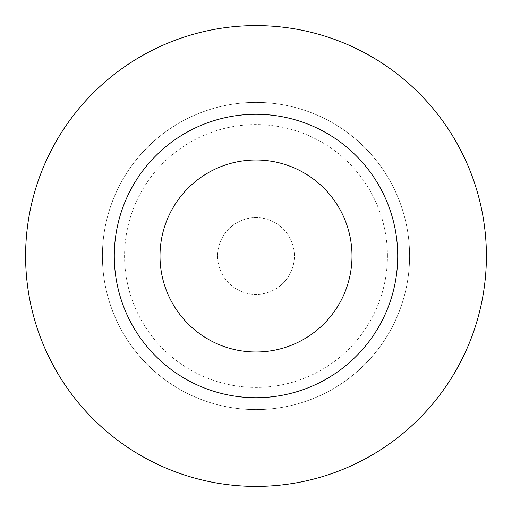 <?xml version="1.0" encoding="UTF-8"?>
<svg xmlns="http://www.w3.org/2000/svg" width="512" height="512" viewBox="0 0 512 512"><rect width="100%" height="100%" fill="white"/><g stroke="black" fill="none" stroke-linecap="round" stroke-linejoin="round"><path stroke-width="0.38" stroke-dasharray="2.56 1.92" d="M217.6 256A38.4 38.4 0 0 0 256 294.4A38.4 38.4 0 0 0 294.4 256A38.4 38.4 0 0 0 256 217.6A38.4 38.4 0 0 0 217.6 256A38.4 38.4 0 0 0 256 294.4A38.4 38.4 0 0 0 294.4 256A38.4 38.4 0 0 0 256 217.6A38.4 38.4 0 0 0 217.6 256M160 256A96 96 0 0 0 256 352A96 96 0 0 0 352 256A96 96 0 0 0 256 160A96 96 0 0 0 160 256M486.4 256A230.4 230.4 0 0 0 256 25.6A230.4 230.4 0 0 0 25.6 256A230.4 230.4 0 0 0 256 486.4A230.4 230.4 0 0 0 486.4 256M409.6 256A153.6 153.6 0 0 0 256 102.4A153.6 153.6 0 0 0 102.4 256A153.6 153.6 0 0 0 256 409.6A153.6 153.6 0 0 0 409.6 256A153.6 153.6 0 0 0 256 102.4A153.6 153.6 0 0 0 102.4 256A153.6 153.6 0 0 0 256 409.6A153.6 153.6 0 0 0 409.6 256M387.43 256A131.43 131.43 0 0 0 256 124.57A131.43 131.43 0 0 0 124.57 256A131.43 131.43 0 0 0 256 387.43A131.43 131.43 0 0 0 387.43 256"/><path stroke-width="0.77" d="M160 256A96 96 0 0 0 256 352A96 96 0 0 0 352 256A96 96 0 0 0 256 160A96 96 0 0 0 160 256M397.722 256A141.722 141.722 0 0 0 256 114.278A141.722 141.722 0 0 0 114.278 256A141.722 141.722 0 0 0 256 397.722A141.722 141.722 0 0 0 397.722 256M486.4 256A230.4 230.4 0 0 0 256 25.6A230.4 230.4 0 0 0 25.6 256A230.4 230.4 0 0 0 256 486.4A230.4 230.4 0 0 0 486.4 256"/></g></svg>
